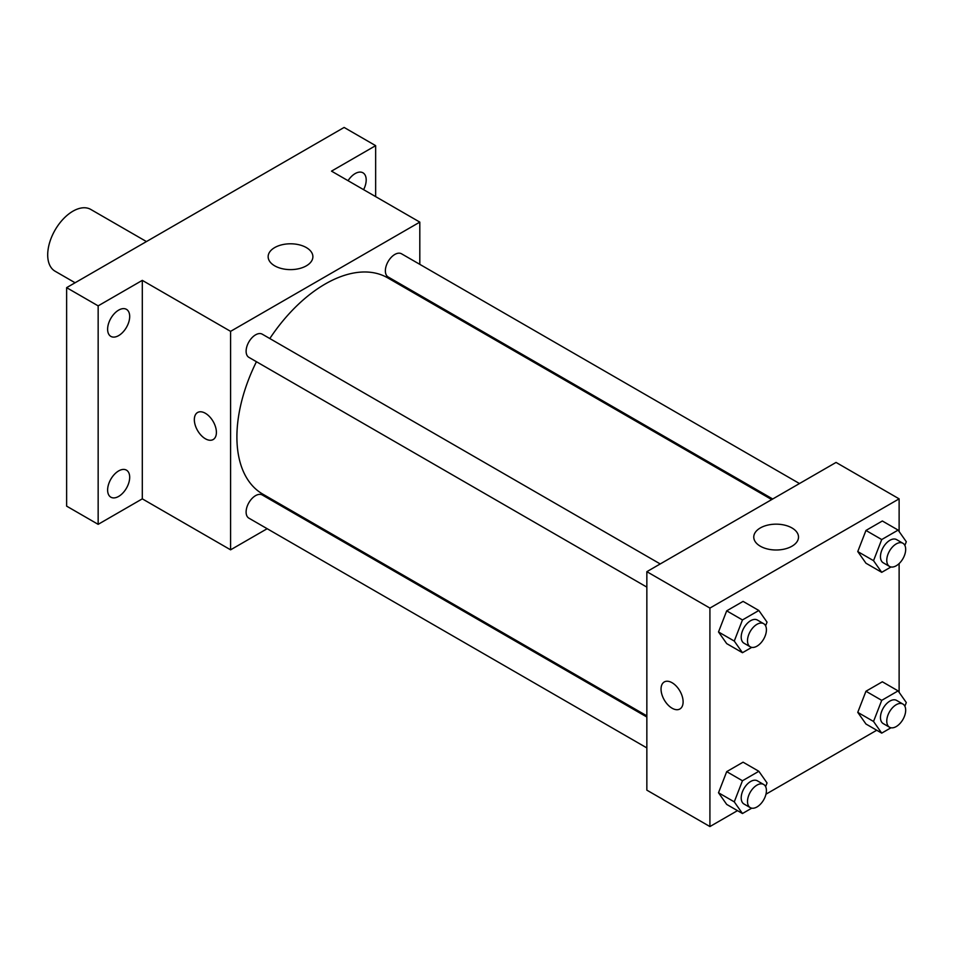 <?xml version="1.0" encoding="UTF-8"?>
<svg xmlns="http://www.w3.org/2000/svg" width="954" height="954" viewBox="0 0 954 954"><rect width="100%" height="100%" fill="white"/><g stroke="black" fill="none" stroke-linecap="round" stroke-linejoin="round"><path stroke-width="1.43" d="M146.439 241.565L90.761 209.427A35.68 20.594 120 0 0 63.274 218.979A35.68 20.594 120 0 0 47.7 254.885A35.68 20.594 120 0 0 55.093 271.222L75.092 282.766M267.168 528.707L230.594 549.826L142.301 498.847L98.155 524.342L66.625 506.133L66.625 287.655L344.12 127.442L375.649 145.652L375.649 196.619M294.929 512.68L293.927 513.264M118.654 496.414A15.61 9.015 -60 0 1 110.843 497.177A15.61 9.015 -60 0 1 108.458 484.68A15.61 9.015 -60 0 1 118.654 470.918A15.61 9.015 -60 0 1 126.453 470.143A15.61 9.015 -60 0 1 128.85 482.652A15.61 9.015 -60 0 1 118.654 496.414M118.654 335.605A15.61 9.015 -60 0 1 110.843 336.38A15.61 9.015 -60 0 1 108.458 323.871A15.61 9.015 -60 0 1 118.654 310.122A15.61 9.015 -60 0 1 126.453 309.346A15.61 9.015 -60 0 1 128.85 321.856A15.61 9.015 -60 0 1 118.654 335.605M142.301 498.847L142.301 280.369L98.155 305.864L66.625 287.655M98.155 524.342L98.155 305.864M230.594 549.826L230.594 331.348L142.301 280.369M230.594 331.348L419.808 222.115L331.503 171.136L375.649 145.652M274.692 265.832A22.371 12.915 180 0 1 268.146 256.709A22.371 12.915 180 0 1 290.517 243.795A22.371 12.915 180 0 1 312.888 256.709A22.371 12.915 180 0 1 299.079 268.634A22.371 12.915 180 0 1 274.692 265.832M348.043 180.688A15.61 9.015 -60 0 1 355.162 173.58A15.61 9.015 -60 0 1 362.961 172.805A15.61 9.015 -60 0 1 363.593 189.667M256.435 361.721A124.867 72.099 120 0 0 236.902 436.944A124.867 72.099 120 0 0 262.767 494.112L646.848 715.858M771.714 499.574L387.634 277.829A124.867 72.099 120 0 0 269.815 338.539M419.808 222.115L419.808 264.341M419.808 295.239L419.808 296.408M799.488 483.547L401.515 253.788A13.38 7.727 120 0 0 391.212 257.365A13.38 7.727 120 0 0 385.368 270.829A13.38 7.727 120 0 0 388.135 276.958L772.728 499.002M646.848 717.014L262.267 494.983A13.38 7.727 120 0 0 251.951 498.56A13.38 7.727 120 0 0 246.108 512.024A13.38 7.727 120 0 0 248.887 518.153L646.848 747.912M646.848 587.115L248.887 357.356A13.38 7.727 -60 0 1 248.887 341.902A13.38 7.727 -60 0 1 262.267 334.186L660.228 563.945M216.403 432.4A15.61 9.015 60 0 1 213.171 439.544A15.61 9.015 60 0 1 197.561 430.528A15.61 9.015 60 0 1 197.561 412.51A15.61 9.015 60 0 1 209.594 416.683A15.61 9.015 60 0 1 216.403 432.4M213.183 439.544A15.61 9.015 60 0 1 197.573 430.528A15.61 9.015 60 0 1 197.573 412.51M737.49 810.638L709.919 826.558L646.848 790.15L646.848 571.673L836.05 462.428L899.121 498.847L899.121 531.533M876.738 730.239L765.967 794.193M865.958 563.218L857.765 551.567L865.958 530.448L882.343 520.991L865.958 530.448L857.765 551.567L865.958 563.218L881.723 572.328L873.53 560.666L881.723 539.547L898.108 530.09L906.3 541.741L904.869 545.426M726.698 804.413L718.505 792.762L726.698 771.643L743.083 762.186L726.698 771.643L718.505 792.762L726.698 804.413L742.462 813.524L734.27 801.861L742.462 780.754L758.847 771.285L767.04 782.948L765.621 786.621M899.121 563.575L899.121 692.33M709.919 826.558L709.919 608.08L899.121 498.847M865.958 724.014L857.765 712.364L865.958 691.245L882.343 681.788L865.958 691.245L857.765 712.364L865.958 724.014L881.723 733.125L873.53 721.462L881.723 700.355L898.108 690.887L906.3 702.549L904.869 706.234M726.698 643.616L718.505 631.965L726.698 610.846L743.083 601.39L726.698 610.846L718.505 631.965L726.698 643.616L742.462 652.715L734.27 641.064L742.462 619.945L758.847 610.488L767.04 622.139L765.621 625.824M709.919 608.08L646.848 571.673M760.326 546.213A22.371 12.915 180 0 1 753.767 537.078A22.371 12.915 180 0 1 776.139 524.163A22.371 12.915 180 0 1 798.51 537.078A22.371 12.915 180 0 1 784.701 549.015A22.371 12.915 180 0 1 760.326 546.213M683.112 701.846A15.61 9.015 60 0 1 679.88 708.989A15.61 9.015 60 0 1 664.27 699.974A15.61 9.015 60 0 1 664.27 681.955A15.61 9.015 60 0 1 676.303 686.141A15.61 9.015 60 0 1 683.112 701.846M679.88 708.989A15.61 9.015 60 0 1 664.282 699.974A15.61 9.015 60 0 1 664.27 681.955M751.74 647.372L742.462 652.715M763.653 623.666L757.345 620.017A13.38 7.727 120 0 0 747.042 623.606A13.38 7.727 120 0 0 741.198 637.069A13.38 7.727 120 0 0 743.965 643.187L750.273 646.836A13.38 7.727 120 0 0 763.653 639.108A13.38 7.727 120 0 0 763.653 623.666A13.38 7.727 120 0 0 753.35 627.243A13.38 7.727 120 0 0 747.507 640.706A13.38 7.727 120 0 0 750.273 646.836M734.27 641.064L718.505 631.965M742.462 619.945L726.698 610.846M758.847 610.488L743.083 601.39M890.988 566.974L881.723 572.328M902.913 543.267L896.605 539.618A13.38 7.727 120 0 0 886.29 543.208A13.38 7.727 120 0 0 880.459 556.671A13.38 7.727 120 0 0 883.225 562.788L889.533 566.438A13.38 7.727 120 0 0 902.913 558.71A13.38 7.727 120 0 0 902.913 543.267A13.38 7.727 120 0 0 892.598 546.845A13.38 7.727 120 0 0 886.767 560.308A13.38 7.727 120 0 0 889.533 566.438M873.53 560.666L857.765 551.567M881.723 539.547L865.958 530.448M898.108 530.09L882.343 520.991M751.74 808.169L742.462 813.524M763.653 784.462L757.345 780.813A13.38 7.727 120 0 0 747.042 784.403A13.38 7.727 120 0 0 741.198 797.866A13.38 7.727 120 0 0 743.965 803.995L750.273 807.633A13.38 7.727 120 0 0 763.653 799.905A13.38 7.727 120 0 0 763.653 784.462A13.38 7.727 120 0 0 753.35 788.04A13.38 7.727 120 0 0 747.507 801.503A13.38 7.727 120 0 0 750.273 807.633M734.27 801.861L718.505 792.762M742.462 780.754L726.698 771.643M758.847 771.285L743.083 762.186M890.988 727.771L881.723 733.125M902.913 704.064L896.605 700.415A13.38 7.727 120 0 0 886.29 704.004A13.38 7.727 120 0 0 880.459 717.468A13.38 7.727 120 0 0 883.225 723.597L889.533 727.234A13.38 7.727 120 0 0 902.913 719.507A13.38 7.727 120 0 0 902.913 704.064A13.38 7.727 120 0 0 892.598 707.641A13.38 7.727 120 0 0 886.767 721.105A13.38 7.727 120 0 0 889.533 727.234M873.53 721.462L857.765 712.364M881.723 700.355L865.958 691.245M898.108 690.887L882.343 681.788"/></g></svg>
